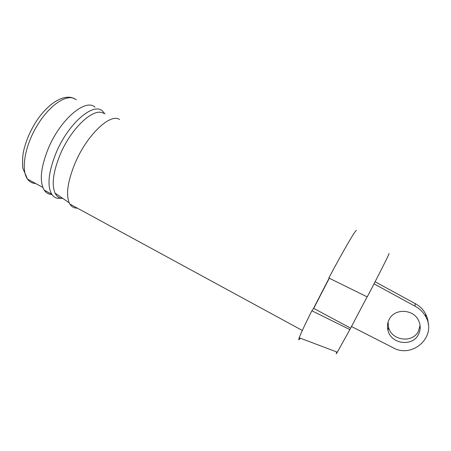 <?xml version="1.0" encoding="UTF-8"?>
<svg xmlns="http://www.w3.org/2000/svg" width="451" height="451" viewBox="0 0 451 451"><rect width="100%" height="100%" fill="white"/><g stroke="black" fill="none" stroke-linecap="round" stroke-linejoin="round"><path stroke-width="0.68" d="M336.88 352.017C335.86 354.283 336.012 354.339 337.331 352.186L349.875 329.58L311.861 310.767L313.704 308.377L329.309 278.239M313.157 309.087L329.145 278.16M119.56 119.509C110.45 112.891 87.066 134.714 75.142 163.042C67.785 180.958 65.807 194.212 69.206 202.815L69.866 204.066C71.613 206.868 74.088 208.215 77.29 208.108M62.424 198.164L57.35 198.265C55.033 197.747 53.156 196.394 51.713 194.201C47 185.773 48.449 172.017 56.071 152.928C68.231 123.495 93.334 102.078 102.467 110.963L104.998 113.934M94.998 107.152C85.589 98.138 60.248 119.352 48.189 148.751C40.641 167.817 39.316 181.606 44.209 190.119C46.115 192.921 48.685 194.387 51.927 194.516M103.623 113.41C94.282 106.853 71.399 127.52 60.13 154.659C53.179 171.842 51.487 184.662 55.061 193.118C56.465 195.965 58.478 197.685 61.099 198.277L62.914 198.502M55.603 194.127L56.279 193.953M315.542 304.825L328.514 279.778L315.542 304.825M311.861 310.767C304.972 324.545 300.761 333.543 299.216 337.765C298.314 340.313 298.68 340.454 300.304 338.177M356.386 230.709C356.527 228.116 344.203 249.042 328.818 277.996L367.221 296.905C380.717 271.158 390.216 252.143 388.965 253.58M349.875 329.58L367.103 296.848M313.704 308.377L350.512 328.091M420.078 325.464L418.314 331.4C412.31 343.589 391.445 340.544 388.559 327.257L388.091 322.099M418.365 334.665C412.237 347.101 390.938 343.966 387.99 330.408C386.997 326.518 387.415 322.82 389.247 319.314C394.653 308.056 413.714 308.935 418.725 320.864C420.806 325.594 420.687 330.194 418.365 334.665M428.247 324.241C428.179 320.638 427.294 317.2 425.597 313.935C423.185 309.442 419.678 305.975 415.078 303.54L375.102 281.768M415.078 303.54L415.061 306.223L374.026 283.842M415.061 306.223C419.763 308.715 423.342 312.255 425.806 316.844C437.335 336.615 412.186 359.278 392.562 347.456L351.38 326.462M76.456 99.716L72.684 97.957C63.084 95.539 46.65 108.426 35.539 128.366C24.36 148.261 21.174 170.534 27.455 179.053C29.501 181.883 32.218 183.36 35.606 183.484M302.322 330.465L69.866 204.066M51.713 194.201L44.209 190.119M55.061 193.118L69.206 202.815M61.099 198.277L57.35 198.265M42.828 187.407L27.455 179.053L22.759 168.043C22.364 160.663 22.68 154.84 23.7 150.572C26.164 140.25 30.488 130.305 36.678 120.738C47.451 104.609 61.432 95.24 71.546 97.551L74.105 98.391M337.331 352.186L299.216 337.765M387.99 330.408L388.559 327.257M425.806 316.844L425.597 313.935"/></g></svg>
